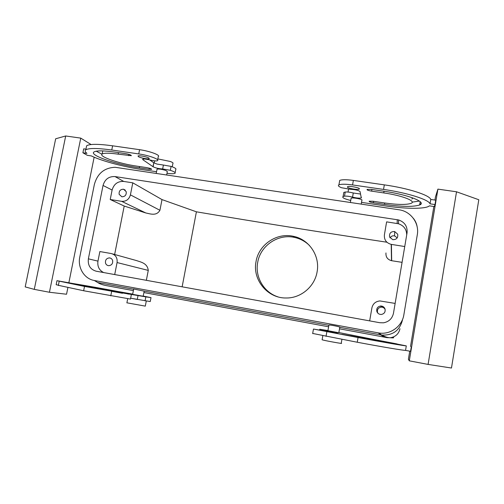 <?xml version="1.0" encoding="UTF-8"?>
<svg xmlns="http://www.w3.org/2000/svg" width="504" height="504" viewBox="0 0 504 504"><rect width="100%" height="100%" fill="white"/><g stroke="black" fill="none" stroke-linecap="round" stroke-linejoin="round"><path stroke-width="0.76" d="M119.146 194.317L121.855 196.787C125.074 196.686 126.529 194.985 126.221 191.678L123.562 189.227C120.317 189.29 118.843 190.984 119.146 194.317M132.785 182.832L130.416 194.872C129.062 199.414 126.139 201.569 121.653 201.329L110.225 199.502L112.108 190.039C113.898 184.017 117.772 181.15 123.726 181.44L132.785 182.832L162.004 199.59L196.409 211.812C257.229 222.094 320.733 232.231 386.914 242.222M88.37 258.829L103.043 185.453C104.895 179.241 108.889 176.28 115.019 176.57L398.651 219.964C404.781 222.176 407.585 226.472 407.056 232.848L393.473 313.261C392.238 318.623 388.886 321.81 383.418 322.818L379.764 322.718L96.188 271.202C90.285 269.464 87.677 265.337 88.37 258.829L97.959 261.135L99.868 251.553L111.321 253.562C115.63 254.803 117.552 257.796 117.073 262.553L114.704 274.567M114.641 254.488L124.211 206.054L110.225 199.502M121.653 201.329L145.807 212.965L124.211 206.054M145.807 212.965C150.337 213.853 156.404 216.323 159.925 210.288L162.004 199.59M404.744 246.538L391.205 244.371C386.303 242.985 384.035 239.809 384.401 234.845L386.618 221.861L398.456 223.757C403.824 225.609 406.577 229.314 406.715 234.883M398.998 209.771C410.854 211.302 419.504 223.316 417.287 234.82L403.868 314.729C402.211 326.201 390.524 334.921 378.888 332.986L94.311 280.495C84.111 278.825 77.433 267.441 79.815 256.845L94.343 184.552C97.373 173.502 104.309 167.75 115.151 167.29L398.998 209.771M103.667 272.563C99.156 270.264 97.253 266.459 97.959 261.135M105.519 263.063C105.153 259.969 106.464 258.25 109.431 257.897C111.019 258.073 112.083 258.943 112.619 260.511C112.99 263.579 111.699 265.306 108.757 265.69C107.144 265.526 106.06 264.657 105.519 263.063M112.619 253.928L136.515 260.581C140.969 262.156 147.376 263.119 148.27 270.402L146.349 280.318M182.139 286.82L196.409 211.812M382.322 306.747L381.055 306.911M402.072 262.345L391.501 260.688C387.519 259.573 385.673 256.99 385.963 252.939M256.051 261.481C258.766 244.635 276.721 232.451 293.284 236.288C308.971 239.23 320.235 255.843 317.085 271.895C314.716 286.612 300.838 298.28 286.14 297.99C267.479 298.412 252.208 279.613 256.051 261.481M389.598 236.987C389.126 233.251 390.821 231.443 394.676 231.55L397.681 234.203C398.179 237.863 396.528 239.683 392.742 239.677L389.598 236.987M133.371 290.613L107.825 285.875C103.427 285.195 100.069 284.092 97.745 282.555L94.311 280.495M399.968 328.728C398.759 333.925 395.489 336.943 390.153 337.768L387.015 337.63C385.258 337.453 383.21 336.552 380.86 334.914L339.791 327.316C341.624 327.178 331.695 325.017 329.257 325.03L328.879 325.238M402.444 320.135C399.622 330.662 392.66 335.632 381.56 335.034L378.057 332.854M133.711 288.88L132.647 294.336L143.155 296.22L144.207 291.148L133.686 289M369.671 320.884L371.895 307.906C372.91 303.729 375.581 301.405 379.915 300.938L395.136 303.414M277.943 296.856C263.806 292.402 254.803 276.841 257.708 262.332C260.385 245.694 278.069 233.61 294.449 237.409C300.22 238.657 305.222 241.353 309.469 245.486M397.215 237.875L394.594 235.891C392.629 235.544 391.104 236.193 390.027 237.844M166.673 174.938L167.328 171.562L165.791 170.459C161.79 169.249 158.873 168.808 157.053 169.149L157.002 169.413M351.055 198.601L351.483 198.066C353.619 197.518 362.105 199.149 362.048 200.101M327.921 330.706L338.965 332.772M376.872 311.567C376.286 308.492 377.534 306.634 380.627 305.997C382.725 306.004 384.18 306.968 384.993 308.889C385.591 311.9 384.394 313.759 381.383 314.458C379.222 314.515 377.716 313.551 376.872 311.567M156.549 171.732L141.945 169.552C123.946 166.906 101.72 161.009 91.35 155.931L87.343 155.339L82.895 152.769L86.959 153.367C85.044 151.899 84.659 150.727 85.8 149.845C88.824 148 97.48 148.056 111.768 150.016L138.745 153.928C148.762 155.301 160.058 159.44 157.475 160.688L157.267 160.801C155.931 161.116 153.493 160.839 149.965 159.963C146.273 159.062 143.835 158.798 142.657 159.169L142.878 159.73L152.983 166.692L153.77 162.779L157.053 164.096L163.403 165.047L162.647 168.947L170.339 170.295C174.271 171.656 175.827 172.67 175.001 173.338C173.937 173.874 171.266 173.855 166.988 173.288M162.647 168.947C159.006 168.783 155.843 168.071 153.153 166.811L153.77 162.779M138.285 156.561L138.046 155.975C138.858 155.175 147.407 156.857 148.97 158.124L149.171 158.691C148.333 159.478 139.942 157.84 138.285 156.561M149.071 169.3L151.622 169.344C151.584 168.783 149.871 168.191 146.481 167.567L136.622 166.106C119.372 163.687 98.11 156.423 102.161 154.022C104.089 152.895 109.425 152.945 118.163 154.155L131.336 155.704C131.292 155.03 129.389 154.35 125.628 153.657L115 152.107C103.49 150.52 96.491 150.469 94.002 151.95C88.786 155.182 116.846 164.688 139.312 167.845L149.071 169.3L149.297 168.166M353.272 192.994L360.347 194.027L353.272 192.994L352.554 197.127C356.523 198.091 359.434 198.362 361.292 197.952L360.058 191.558C358.489 190.31 355.207 189.548 350.204 189.258L341.517 187.74C338.575 186.537 337.712 185.579 338.927 184.855C341.114 183.985 345.656 184.01 352.567 184.936L383.538 189.422C407.377 192.793 428.835 199.616 430.051 203.824L434.996 204.555L434.328 206.571L429.458 205.852L428.293 206.546C422.579 209.179 403.698 208.713 384.602 205.815L361.513 202.369M352.554 197.127C349.354 196.314 346.67 195.987 344.503 196.151L343.098 196.516C341.788 197.562 344.333 198.885 350.727 200.485M347.382 187.053C347.489 188.288 357.67 190.084 359.188 189.132L359.415 188.805C359.446 187.583 349.07 185.743 347.596 186.707L347.382 187.053M373.143 201.266L369.205 201.197C368.852 201.676 370.238 202.192 373.363 202.734L384.508 204.397C401.707 206.816 413.425 207.005 419.656 204.964C427.19 202.217 408.24 194.638 383.651 191.192L371.354 189.403L367.107 189.378C366.666 189.958 368.172 190.55 371.618 191.148L383.764 192.919C402.268 195.521 416.726 201.241 411.069 203.358C406.413 204.914 397.53 204.775 384.413 202.948L373.143 201.266M338.864 332.552L406.3 345.883C404.365 345.87 382.07 342.027 358.06 337.535L313.469 329.043L335.431 332.829L337.819 332.791M328.999 331.72L329.112 331.071L319.744 329.257L327.953 330.542M329.112 331.071L337.825 332.734M334.291 332.848L322.169 330.58L334.291 332.848M350.532 334.851L387.595 342.191C392.767 343.413 377.546 340.88 358.924 337.396L341.933 334.322L358.495 337.466C383.254 342.103 403.206 345.41 396.314 343.791L350.507 334.971M117.098 292.131L84.508 286.429L56.971 280.684L132.691 294.115M117.111 292.062L145.832 296.869L151.005 297.625L143.186 296.068M122.478 293.29L111.384 291.262L122.478 293.29M122.018 292.351L115.088 290.947C92.56 286.726 63.227 281.717 67.612 282.883L98.784 288.956L75.997 284.369L122.018 292.351M385.144 309.45C384.281 307.881 382.952 307.106 381.156 307.125C378.195 307.73 376.998 309.513 377.565 312.455L377.931 313.23M86.215 147.785L86.619 145.788C89.655 143.867 98.324 143.873 112.612 145.814L139.583 149.688C149.6 151.049 160.87 155.251 158.281 156.555L157.632 159.881M85.938 149.153L83.695 148.825L82.895 152.769M91.085 144.541L80.753 138.121L65.69 135.973L55.667 138.776L25.2 286.896L34.285 289.372L65.69 135.973M67.87 287.683L66.547 294.235L49.436 292.257L80.753 138.121M68.878 282.668L94.153 157.198M58.407 285.157L56.152 284.735L56.971 280.684M170.339 170.295L171.095 166.396C175.02 167.775 176.57 168.808 175.738 169.502L175.134 172.658M171.095 166.396L163.403 165.047M149.663 159.881L153.745 162.773M143.262 159.012L143.092 159.863M101.965 154.186L96.195 151.187M102.722 151.257L102.57 150.898M353.184 192.969C350.009 192.169 347.357 191.86 345.227 192.037L343.816 192.421L343.627 193.504M419.826 203.988L421.016 203.899M409.739 351.175L408.391 359.245L409.298 360.832L428.091 364.411L451.471 368.027L478.8 199.742L456.523 191.785L428.091 364.411M434.933 200.056L435.469 196.85L437.907 189.126L409.298 360.832M433.856 206.501L410.521 346.487M430.051 203.824L430.781 199.452L435.727 200.17L434.996 204.555M406.3 345.883L405.55 350.387L410.533 351.326L411.289 346.815M430.781 199.452C429.591 195.111 408.158 188.2 384.325 184.867L353.361 180.413C346.45 179.5 341.901 179.5 339.709 180.419L339.469 181.768M411.787 199.08L412.908 197.971M412.19 202.129L419.397 201.064M405.55 350.387C403.591 350.513 381.27 346.765 357.254 342.235L312.694 333.453M128.073 294.166L128.173 293.662M128.098 294.172L128.199 293.662M150.992 297.688L150.242 301.562L130.649 298.198M58.376 285.314L83.645 290.751L130.479 299.074L131.298 294.89M49.436 292.257L34.285 289.372M163.46 165.041L157.053 164.096M437.907 189.126L456.523 191.785M137.334 299.452L130.889 298.242M172.261 166.805L172.897 163.498C173.452 163.038 172.57 162.364 170.264 161.469L157.828 158.899M146.28 301.071L145.303 306.123L126.895 302.816M322.132 339.683L322.654 339.954C326.705 341.025 344.421 344.169 341.233 343.256L341.914 339.349M115.019 176.57L123.726 181.44M103.043 185.453L112.108 190.039M130.416 194.872L159.925 210.288M397.297 219.675L397.139 223.48M417.236 227.279C416.764 223.908 415.454 220.897 413.293 218.251M97.745 282.555L133.648 289.195M144.207 291.148L328.873 325.3M393.719 337.655C392.679 337.73 395.092 338.052 390.153 337.768L390.153 337.768C387.885 337.737 385.024 336.823 381.56 335.034L378.888 332.986M117.073 262.553L148.27 270.402M391.413 244.409L391.671 260.713M385.875 337.415L339.513 328.822M328.608 326.8L143.867 292.553M138.745 153.928L139.583 149.688M112.612 145.814L111.768 150.016M139.312 167.845L139.564 166.541M128.678 155.692L128.936 154.375M118.472 152.611L118.163 154.155M345.227 192.037L344.503 196.151M384.325 184.867L383.538 189.422M353.361 180.413L352.567 184.936M373.603 201.335L373.363 202.734M384.054 191.255L383.764 192.919M371.908 189.485L371.618 191.148M384.754 202.992L384.508 204.397M326.857 331.708L326.044 336.363M357.254 342.235L358.06 337.535M321.054 329.547L320.947 330.177M137.283 299.439L138.058 295.432M145.058 300.875L145.832 296.869M83.645 290.751L84.508 286.429M110.773 295.854L111.636 291.495M125.313 190.159L123.562 189.227M398.651 219.964L398.456 223.757M110.729 258.237L109.431 257.897M391.205 244.371L391.501 260.688M293.284 236.288L294.449 237.409M394.594 235.891L394.676 231.55M157.053 169.149L156.227 173.37M361.211 204.107L361.866 200.359M350.375 202.482L351.131 198.179M327.915 330.737L328.917 325.049M338.833 332.722L339.772 327.323M381.156 307.125L380.627 305.997M85.8 149.845L86.619 145.788M149.171 158.691L149.234 158.376M102.161 154.022L102.791 150.904M361.399 197.316L361.292 197.952M343.816 192.421L343.098 196.516M339.709 180.419L338.927 184.855M359.283 188.597L359.188 189.132M420.204 201.707L419.656 204.964M313.469 329.043L312.663 333.61M319.744 329.257L319.624 329.937M58.325 285.548L59.17 281.383M154.627 160.852L154.199 163.069M127.682 298.803L126.882 302.891M348.044 192.049L348.541 189.189M322.106 339.809L322.825 335.746"/></g></svg>
